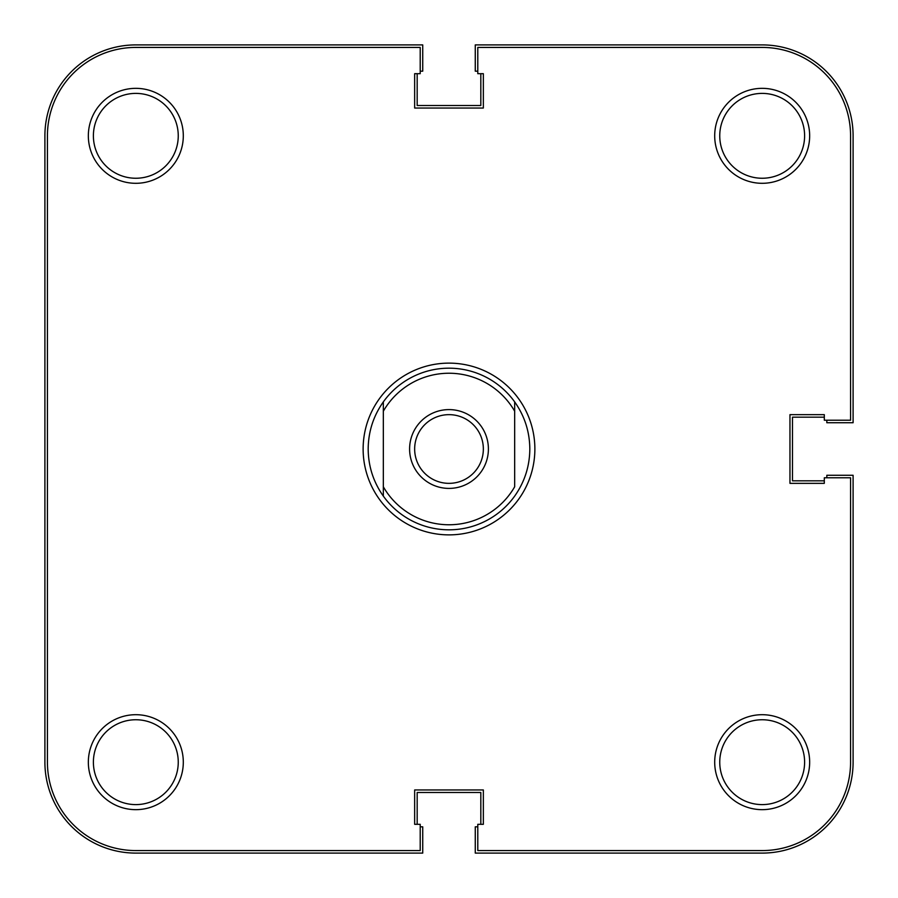 <?xml version="1.0" encoding="UTF-8"?>
<svg xmlns="http://www.w3.org/2000/svg" width="898" height="898" viewBox="0 0 898 898"><rect width="100%" height="100%" fill="white"/><g stroke="black" fill="none" stroke-linecap="round" stroke-linejoin="round"><path stroke-width="1.35" d="M183.304 762.178A47.482 47.482 0 0 1 135.823 809.659A47.482 47.482 0 0 1 88.341 762.178A47.482 47.482 0 0 1 135.823 714.696A47.482 47.482 0 0 1 183.304 762.178M93.392 762.178A42.431 42.431 0 0 0 135.823 804.608A42.431 42.431 0 0 0 178.253 762.178A42.431 42.431 0 0 0 135.823 719.747A42.431 42.431 0 0 0 93.392 762.178M809.659 762.178A47.482 47.482 0 0 1 762.178 809.659A47.482 47.482 0 0 1 714.696 762.178A47.482 47.482 0 0 1 762.178 714.696A47.482 47.482 0 0 1 809.659 762.178M719.747 762.178A42.431 42.431 0 0 0 762.178 804.608A42.431 42.431 0 0 0 804.608 762.178A42.431 42.431 0 0 0 762.178 719.747A42.431 42.431 0 0 0 719.747 762.178M809.659 135.823A47.482 47.482 0 0 1 762.178 183.304A47.482 47.482 0 0 1 714.696 135.823A47.482 47.482 0 0 1 762.178 88.341A47.482 47.482 0 0 1 809.659 135.823M719.747 135.823A42.431 42.431 0 0 0 762.178 178.253A42.431 42.431 0 0 0 804.608 135.823A42.431 42.431 0 0 0 762.178 93.392A42.431 42.431 0 0 0 719.747 135.823M183.304 135.823A47.482 47.482 0 0 1 135.823 183.304A47.482 47.482 0 0 1 88.341 135.823A47.482 47.482 0 0 1 135.823 88.341A47.482 47.482 0 0 1 183.304 135.823M93.392 135.823A42.431 42.431 0 0 0 135.823 178.253A42.431 42.431 0 0 0 178.253 135.823A42.431 42.431 0 0 0 135.823 93.392A42.431 42.431 0 0 0 93.392 135.823M534.871 449A85.871 85.871 0 0 1 449 534.871A85.871 85.871 0 0 1 363.129 449A85.871 85.871 0 0 1 449 363.129A85.871 85.871 0 0 1 534.871 449M420.208 850.574L135.823 850.574A88.397 88.397 0 0 1 47.426 762.178L47.426 135.823A88.397 88.397 0 0 1 135.823 47.426L420.208 47.426L420.208 73.692L414.651 73.692L414.651 108.041L483.349 108.041L483.349 73.692L477.792 73.692L477.792 47.426L762.178 47.426A88.397 88.397 0 0 1 850.574 135.823L850.574 420.208L824.308 420.208L824.308 414.651L789.959 414.651L789.959 483.349L824.308 483.349L824.308 477.792L850.574 477.792L850.574 762.178A88.397 88.397 0 0 1 762.178 850.574L477.792 850.574L477.792 824.308L483.349 824.308L483.349 789.959L414.651 789.959L414.651 824.308L420.208 824.308L420.208 850.574M449 488.4A39.4 39.4 0 0 1 409.6 449A39.4 39.4 0 0 1 449 409.6A39.4 39.4 0 0 1 488.4 449A39.4 39.4 0 0 1 449 488.4M449 414.651A34.349 34.349 0 0 0 414.651 449A34.349 34.349 0 0 0 449 483.349A34.349 34.349 0 0 0 483.349 449A34.349 34.349 0 0 0 449 414.651M529.82 449C529.674 466.286 524.623 481.99 514.666 496.111A80.82 80.82 0 0 1 383.334 496.111C373.377 481.99 368.326 466.286 368.18 449C368.326 431.714 373.377 416.01 383.334 401.889A80.82 80.82 0 0 1 514.666 401.889C524.623 416.01 529.674 431.714 529.82 449M383.334 411.205L383.334 486.795A75.769 75.769 0 0 0 514.666 486.795L514.666 411.205A75.769 75.769 0 0 0 383.334 411.205L383.334 401.889L383.334 411.205M514.666 401.889L514.666 411.205L514.666 401.889M383.334 486.795L383.334 496.111L383.334 486.795M420.208 826.834L422.734 826.834L422.734 853.1L135.823 853.1A90.922 90.922 0 0 1 44.9 762.178L44.9 135.823A90.922 90.922 0 0 1 135.823 44.9L422.734 44.9L422.734 71.166L420.208 71.166M417.177 73.692L417.177 105.515L480.823 105.515L480.823 73.692M826.834 420.208L826.834 422.734L853.1 422.734L853.1 135.823A90.922 90.922 0 0 0 762.178 44.9L475.267 44.9L475.267 71.166L477.792 71.166M824.308 417.177L792.485 417.177L792.485 480.823L824.308 480.823M477.792 826.834L475.267 826.834L475.267 853.1L762.178 853.1A90.922 90.922 0 0 0 853.1 762.178L853.1 475.267L826.834 475.267L826.834 477.792M480.823 824.308L480.823 792.485L417.177 792.485L417.177 824.308"/></g></svg>

